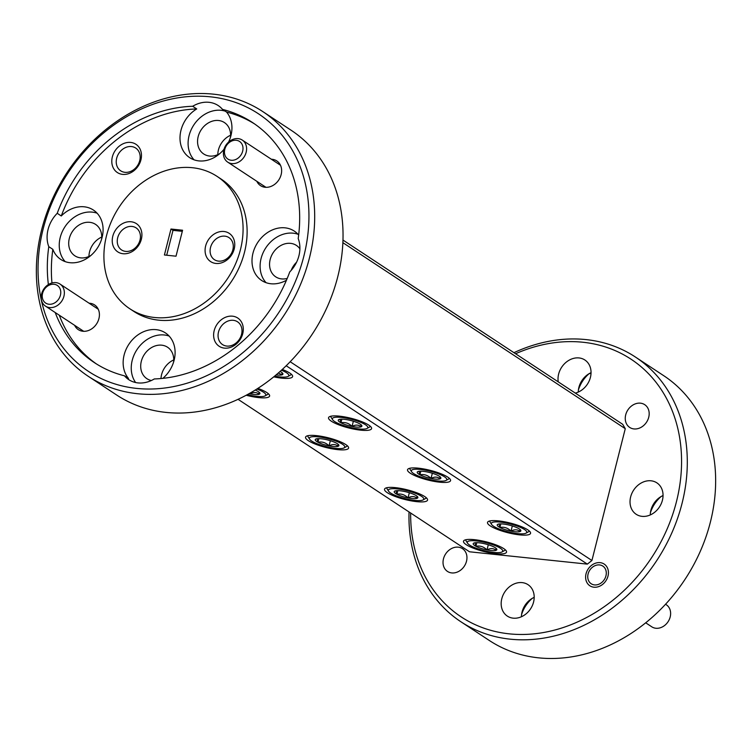 <?xml version="1.0" encoding="UTF-8"?>
<svg xmlns="http://www.w3.org/2000/svg" width="752" height="752" viewBox="0 0 752 752"><rect width="100%" height="100%" fill="white"/><g stroke="black" fill="none" stroke-linecap="round" stroke-linejoin="round"><path stroke-width="1.13" d="M423.526 498.134A18.264 4.089 -165.8 0 0 403.091 489.787A18.264 4.089 -165.8 0 0 388.558 491.159A18.264 4.089 -165.8 0 0 388.587 491.197A18.264 4.089 -165.8 0 0 405.037 498.614A18.264 4.089 -165.8 0 0 423.047 499.92A18.264 4.089 -165.8 0 0 423.526 498.134M387.158 488.941A20.295 4.55 14.2 0 1 387.13 488.903A20.295 4.55 14.2 0 1 387.101 488.856A20.295 4.55 14.2 0 1 386.857 487.757A20.295 4.55 14.2 0 1 386.866 487.719L386.857 487.757M417.727 496.978A12.201 2.735 -165.8 0 0 417.717 496.95A12.201 2.735 -165.8 0 0 415.179 495.042A12.201 2.735 -165.8 0 0 404.068 491.394A12.201 2.735 -165.8 0 0 394.941 491.009A12.201 2.735 -165.8 0 0 394.687 491.122A12.201 2.735 -165.8 0 0 396.915 494.261A12.201 2.735 -165.8 0 0 408.016 497.899A12.201 2.735 -165.8 0 0 417.153 498.294A12.201 2.735 -165.8 0 0 417.727 496.978M426.205 497.711L426.215 497.674A20.295 4.55 14.2 0 1 426.205 497.711A20.295 4.55 14.2 0 1 425.416 498.595L423.047 499.92M395.984 490.755L396.915 494.261C401.098 493.453 404.792 494.666 408.016 497.899C411.551 496.019 414.587 496.151 417.153 498.294L416.918 496.226M397.827 490.652L396.915 494.261M409.332 492.729L408.016 497.899M502.505 550.154A18.264 4.089 -165.8 0 0 482.07 541.807A18.264 4.089 -165.8 0 0 467.537 543.188A18.264 4.089 -165.8 0 0 467.556 543.226A18.264 4.089 -165.8 0 0 484.015 550.643A18.264 4.089 -165.8 0 0 502.026 551.94A18.264 4.089 -165.8 0 0 502.505 550.154M466.137 540.97A20.295 4.55 14.2 0 1 466.108 540.923A20.295 4.55 14.2 0 1 466.08 540.885A20.295 4.55 14.2 0 1 465.836 539.776A20.295 4.55 14.2 0 1 465.845 539.739L465.836 539.776M496.705 548.998A12.201 2.735 -165.8 0 0 496.687 548.979A12.201 2.735 -165.8 0 0 494.149 547.061A12.201 2.735 -165.8 0 0 483.047 543.423A12.201 2.735 -165.8 0 0 473.91 543.029A12.201 2.735 -165.8 0 0 473.666 543.151A12.201 2.735 -165.8 0 0 475.894 546.281A12.201 2.735 -165.8 0 0 486.995 549.919A12.201 2.735 -165.8 0 0 496.132 550.314A12.201 2.735 -165.8 0 0 496.705 548.998M505.184 549.731L505.194 549.693A20.295 4.55 14.2 0 1 505.184 549.731A20.295 4.55 14.2 0 1 504.395 550.614L502.026 551.94M474.954 542.775L475.894 546.281C480.067 545.473 483.771 546.685 486.995 549.919C490.52 548.039 493.566 548.17 496.132 550.314L495.897 548.255M476.806 542.671L475.894 546.281M488.302 544.749L486.995 549.919M274.649 376.122A18.264 4.089 -165.8 0 0 288.091 376.414A18.264 4.089 -165.8 0 0 288.58 374.628A18.264 4.089 -165.8 0 0 281.474 370.21M276.116 374.891A12.201 2.735 -165.8 0 0 282.197 374.778A12.201 2.735 -165.8 0 0 282.78 373.471A12.201 2.735 -165.8 0 0 282.761 373.443A12.201 2.735 -165.8 0 0 280.223 371.535A12.201 2.735 -165.8 0 0 280.082 371.46M291.25 374.195L291.259 374.167A20.295 4.55 14.2 0 1 291.25 374.195A20.295 4.55 14.2 0 1 290.469 375.079L288.091 376.414M278.268 373.058L282.197 374.778L281.972 372.719M645.714 622.816L651.768 626.811A13.207 10.819 -56.6 0 0 665.266 624.95A13.207 10.819 -56.6 0 0 670.295 610.624A13.207 10.819 -56.6 0 0 666.3 604.74L665.558 604.251M588.008 579.049A10.566 8.657 -56.6 0 0 599.241 584.069A10.566 8.657 -56.6 0 0 606.027 570.796A10.566 8.657 -56.6 0 0 594.804 565.777A10.566 8.657 -56.6 0 0 588.008 579.049M242.764 150.71A10.566 8.657 -56.6 0 0 235.808 140.248A10.566 8.657 -56.6 0 0 224.688 149.827A10.566 8.657 -56.6 0 0 231.644 160.289A10.566 8.657 -56.6 0 0 242.764 150.71M223.692 150.55A13.207 10.819 123.4 0 1 242.257 140.069A13.207 10.819 123.4 0 1 246.299 151.66A13.207 10.819 123.4 0 1 227.724 162.141A13.207 10.819 123.4 0 1 223.692 150.55M60.536 294.699A10.566 8.657 -56.6 0 0 53.58 284.247A10.566 8.657 -56.6 0 0 42.46 293.825A10.566 8.657 -56.6 0 0 49.416 304.278A10.566 8.657 -56.6 0 0 60.536 294.699M41.463 294.549A13.207 10.819 123.4 0 1 60.028 284.068A13.207 10.819 123.4 0 1 64.061 295.649A13.207 10.819 123.4 0 1 45.496 306.13A13.207 10.819 123.4 0 1 41.463 294.549M446.528 478.667A18.264 4.089 -165.8 0 0 426.093 470.32A18.264 4.089 -165.8 0 0 411.56 471.701A18.264 4.089 -165.8 0 0 411.588 471.739A18.264 4.089 -165.8 0 0 428.038 479.156A18.264 4.089 -165.8 0 0 446.049 480.453A18.264 4.089 -165.8 0 0 446.528 478.667M410.16 469.483A20.295 4.55 14.2 0 1 410.131 469.436A20.295 4.55 14.2 0 1 410.103 469.389A20.295 4.55 14.2 0 1 409.859 468.289A20.295 4.55 14.2 0 1 409.868 468.252L409.859 468.289M440.728 477.511A12.201 2.735 -165.8 0 0 440.719 477.492A12.201 2.735 -165.8 0 0 438.181 475.574A12.201 2.735 -165.8 0 0 427.07 471.936A12.201 2.735 -165.8 0 0 417.943 471.542A12.201 2.735 -165.8 0 0 417.689 471.664A12.201 2.735 -165.8 0 0 419.917 474.794A12.201 2.735 -165.8 0 0 431.018 478.432A12.201 2.735 -165.8 0 0 440.155 478.827A12.201 2.735 -165.8 0 0 440.728 477.511M449.207 478.244L449.217 478.206A20.295 4.55 14.2 0 1 449.207 478.244A20.295 4.55 14.2 0 1 448.418 479.127L446.049 480.453M418.986 471.288L419.917 474.794C424.09 473.986 427.794 475.198 431.018 478.432C434.553 476.552 437.589 476.683 440.155 478.827L439.92 476.768M420.829 471.184L419.917 474.794M432.334 473.262L431.018 478.432M344.557 446.115A18.264 4.089 -165.8 0 0 324.112 437.758A18.264 4.089 -165.8 0 0 309.58 439.14A18.264 4.089 -165.8 0 0 309.608 439.177A18.264 4.089 -165.8 0 0 326.067 446.594A18.264 4.089 -165.8 0 0 344.068 447.901A18.264 4.089 -165.8 0 0 344.557 446.115M308.179 436.921A20.295 4.55 14.2 0 1 308.151 436.874A20.295 4.55 14.2 0 1 308.123 436.837A20.295 4.55 14.2 0 1 307.878 435.728A20.295 4.55 14.2 0 1 307.888 435.699L307.878 435.728M338.748 444.958A12.201 2.735 -165.8 0 0 338.738 444.93A12.201 2.735 -165.8 0 0 336.2 443.022A12.201 2.735 -165.8 0 0 325.09 439.375A12.201 2.735 -165.8 0 0 315.962 438.98A12.201 2.735 -165.8 0 0 315.708 439.102A12.201 2.735 -165.8 0 0 317.936 442.232A12.201 2.735 -165.8 0 0 329.047 445.88A12.201 2.735 -165.8 0 0 338.174 446.265A12.201 2.735 -165.8 0 0 338.748 444.958M347.227 445.692L347.236 445.654A20.295 4.55 14.2 0 1 347.227 445.692A20.295 4.55 14.2 0 1 346.446 446.566L344.068 447.901M317.006 438.726L317.936 442.232C322.119 441.424 325.823 442.637 329.047 445.88C332.572 444 335.618 444.122 338.174 446.265L337.949 444.206M318.848 438.632L317.936 442.232M330.354 440.71L329.047 445.88M367.559 426.647A18.264 4.089 -165.8 0 0 347.114 418.3A18.264 4.089 -165.8 0 0 332.581 419.672A18.264 4.089 -165.8 0 0 332.61 419.71A18.264 4.089 -165.8 0 0 349.069 427.127A18.264 4.089 -165.8 0 0 367.07 428.433A18.264 4.089 -165.8 0 0 367.559 426.647M331.181 417.454A20.295 4.55 14.2 0 1 331.153 417.416A20.295 4.55 14.2 0 1 331.124 417.369A20.295 4.55 14.2 0 1 330.88 416.27A20.295 4.55 14.2 0 1 330.889 416.232L330.88 416.27M361.75 425.491A12.201 2.735 -165.8 0 0 361.74 425.463A12.201 2.735 -165.8 0 0 359.202 423.555A12.201 2.735 -165.8 0 0 348.091 419.907A12.201 2.735 -165.8 0 0 338.964 419.522A12.201 2.735 -165.8 0 0 338.71 419.635A12.201 2.735 -165.8 0 0 340.938 422.765A12.201 2.735 -165.8 0 0 352.049 426.412A12.201 2.735 -165.8 0 0 361.176 426.807A12.201 2.735 -165.8 0 0 361.75 425.491M370.228 426.224L370.238 426.187A20.295 4.55 14.2 0 1 370.228 426.224A20.295 4.55 14.2 0 1 369.439 427.098L367.07 428.433M340.007 419.259L340.938 422.765C345.121 421.966 348.825 423.179 352.049 426.412C355.574 424.532 358.619 424.664 361.176 426.807L360.951 424.739M341.85 419.165L340.938 422.765M353.355 421.242L352.049 426.412M247.333 394.631A18.264 4.089 -165.8 0 0 265.089 395.881A18.264 4.089 -165.8 0 0 265.578 394.086A18.264 4.089 -165.8 0 0 256.846 389.038M249.109 393.653A12.201 2.735 -165.8 0 0 250.068 393.851A12.201 2.735 -165.8 0 0 259.196 394.245A12.201 2.735 -165.8 0 0 259.778 392.929A12.201 2.735 -165.8 0 0 259.76 392.911A12.201 2.735 -165.8 0 0 257.222 390.993A12.201 2.735 -165.8 0 0 255.21 390.053M268.248 393.663L268.257 393.625A20.295 4.55 14.2 0 1 268.248 393.663A20.295 4.55 14.2 0 1 267.468 394.546L265.089 395.881M250.284 392.986L250.068 393.851C253.593 391.971 256.639 392.102 259.196 394.245L258.97 392.187M526.522 531.363A18.264 4.089 -165.8 0 0 506.077 523.007A18.264 4.089 -165.8 0 0 491.554 524.388A18.264 4.089 -165.8 0 0 491.573 524.426A18.264 4.089 -165.8 0 0 508.032 531.843A18.264 4.089 -165.8 0 0 526.033 533.149A18.264 4.089 -165.8 0 0 526.522 531.363M490.144 522.17A20.295 4.55 14.2 0 1 490.116 522.123A20.295 4.55 14.2 0 1 490.088 522.085A20.295 4.55 14.2 0 1 489.853 520.976A20.295 4.55 14.2 0 1 489.862 520.939M520.722 530.207A12.201 2.735 -165.8 0 0 520.704 530.179A12.201 2.735 -165.8 0 0 518.166 528.261A12.201 2.735 -165.8 0 0 507.064 524.623A12.201 2.735 -165.8 0 0 497.927 524.229A12.201 2.735 -165.8 0 0 497.674 524.351A12.201 2.735 -165.8 0 0 499.901 527.481A12.201 2.735 -165.8 0 0 511.012 531.128A12.201 2.735 -165.8 0 0 520.14 531.514A12.201 2.735 -165.8 0 0 520.722 530.207M529.192 530.931L529.201 530.903A20.295 4.55 14.2 0 1 529.192 530.931A20.295 4.55 14.2 0 1 528.412 531.814L526.033 533.149M498.971 523.975L499.901 527.481C504.084 526.673 507.788 527.885 511.012 531.128C514.537 529.239 517.583 529.37 520.14 531.514L519.914 529.455M500.813 523.871L499.901 527.481M512.319 525.958L511.012 531.128M466.503 561.255A13.63 11.167 123.4 0 1 447.487 571.426A13.63 11.167 123.4 0 1 443.473 558.839A13.63 11.167 123.4 0 1 462.489 548.659A13.63 11.167 123.4 0 1 466.503 561.255M224.416 348.129A16.911 13.856 -56.6 0 0 242.746 333.644A16.911 13.856 -56.6 0 0 232.5 316.178A16.911 13.856 -56.6 0 0 214.179 330.654A16.911 13.856 -56.6 0 0 224.416 348.129M226.766 346.07A13.63 11.167 -56.6 0 0 240.668 336.934A13.63 11.167 -56.6 0 0 237.529 321.8A13.63 11.167 -56.6 0 0 233.289 320.305A13.63 11.167 -56.6 0 0 219.396 329.432A13.63 11.167 -56.6 0 0 222.526 344.576A13.63 11.167 -56.6 0 0 226.766 346.07M74.608 325.306A14.796 12.117 -56.6 0 0 87.411 330.852A14.796 12.117 -56.6 0 0 98.926 318.585A14.796 12.117 -56.6 0 0 89.14 303.235M608.001 576.07A13 10.65 123.4 0 1 589.869 585.78A13 10.65 123.4 0 1 586.043 573.776A13 10.65 123.4 0 1 604.166 564.066A13 10.65 123.4 0 1 608.001 576.07M55.216 312.531A143.745 117.744 -56.6 0 0 94.423 362.652A143.745 117.744 -56.6 0 0 124.475 375.821L128.526 378.491A29.591 24.243 -56.6 0 1 127.614 346.343A29.591 24.243 -56.6 0 1 156.19 329.658A29.591 24.243 -56.6 0 1 165.402 332.901A29.591 24.243 -56.6 0 1 162.864 378.35A18.809 15.407 -56.6 0 0 162.902 378.322M173.58 362.107A18.809 15.407 -56.6 0 0 167.564 347.236A18.809 15.407 -56.6 0 0 161.718 345.177A18.809 15.407 -56.6 0 0 142.542 357.773A18.809 15.407 -56.6 0 0 146.866 378.66A18.809 15.407 -56.6 0 0 151.349 380.512M521.418 616.753A18.809 15.407 123.4 0 1 522.038 612.062A18.809 15.407 123.4 0 1 534.193 597.361M533.572 602.051A18.809 15.407 123.4 0 1 507.327 616.095A18.809 15.407 123.4 0 1 501.791 598.724A18.809 15.407 123.4 0 1 528.026 584.68A18.809 15.407 123.4 0 1 533.572 602.051M124.475 375.821A29.591 24.243 -56.6 0 0 128.789 379.666A29.591 24.243 -56.6 0 0 137.992 382.909A29.591 24.243 -56.6 0 0 154.301 378.952A143.745 117.744 -56.6 0 0 289.764 271.914A29.591 24.243 -56.6 0 0 298.206 238.553A143.745 117.744 -56.6 0 0 252.569 122.567A143.745 117.744 -56.6 0 0 222.517 109.397A29.591 24.243 -56.6 0 0 218.202 105.553A29.591 24.243 -56.6 0 0 209 102.31A29.591 24.243 -56.6 0 0 192.681 106.267A143.745 117.744 -56.6 0 0 57.227 213.305L61.279 215.974A143.745 117.744 -56.6 0 1 196.733 108.937L192.681 106.267M169.115 336.069A29.591 24.243 -56.6 0 0 164.293 334.988A29.591 24.243 -56.6 0 0 136.215 350.827A29.591 24.243 -56.6 0 0 135.614 382.524M273.747 376.855A22.193 4.973 -165.8 0 0 281.727 378.143A22.193 4.973 -165.8 0 0 292.613 376.583A22.193 4.973 -165.8 0 0 282.301 369.448M395.411 487.644A22.193 4.973 -165.8 0 0 384.526 489.204A22.193 4.973 -165.8 0 0 394.678 496.273A22.193 4.973 -165.8 0 0 416.674 501.65A22.193 4.973 -165.8 0 0 427.559 500.089A22.193 4.973 -165.8 0 0 417.416 493.021A22.193 4.973 -165.8 0 0 395.411 487.644M474.39 539.673A22.193 4.973 -165.8 0 0 463.505 541.224A22.193 4.973 -165.8 0 0 473.647 548.302A22.193 4.973 -165.8 0 0 495.653 553.679A22.193 4.973 -165.8 0 0 506.538 552.118A22.193 4.973 -165.8 0 0 496.395 545.04A22.193 4.973 -165.8 0 0 474.39 539.673M246.195 395.251A22.193 4.973 -165.8 0 0 258.726 397.611A22.193 4.973 -165.8 0 0 269.611 396.05A22.193 4.973 -165.8 0 0 257.87 388.38M339.434 416.157A22.193 4.973 -165.8 0 0 328.549 417.717A22.193 4.973 -165.8 0 0 338.701 424.786A22.193 4.973 -165.8 0 0 360.697 430.163A22.193 4.973 -165.8 0 0 371.582 428.602A22.193 4.973 -165.8 0 0 361.439 421.534A22.193 4.973 -165.8 0 0 339.434 416.157M316.432 435.624A22.193 4.973 -165.8 0 0 305.547 437.185A22.193 4.973 -165.8 0 0 315.699 444.253A22.193 4.973 -165.8 0 0 337.695 449.63A22.193 4.973 -165.8 0 0 348.59 448.07A22.193 4.973 -165.8 0 0 338.438 441.001A22.193 4.973 -165.8 0 0 316.432 435.624M418.413 468.176A22.193 4.973 -165.8 0 0 407.528 469.737A22.193 4.973 -165.8 0 0 417.68 476.815A22.193 4.973 -165.8 0 0 439.676 482.182A22.193 4.973 -165.8 0 0 450.561 480.631A22.193 4.973 -165.8 0 0 440.418 473.553A22.193 4.973 -165.8 0 0 418.413 468.176M498.407 520.873A22.193 4.973 -165.8 0 0 487.522 522.433A22.193 4.973 -165.8 0 0 497.664 529.502A22.193 4.973 -165.8 0 0 519.67 534.879A22.193 4.973 -165.8 0 0 530.555 533.318A22.193 4.973 -165.8 0 0 520.403 526.25A22.193 4.973 -165.8 0 0 498.407 520.873M112.791 236.25A16.911 13.856 -56.6 0 0 123.027 253.725A16.911 13.856 -56.6 0 0 141.357 239.239A16.911 13.856 -56.6 0 0 131.121 221.765A16.911 13.856 -56.6 0 0 112.791 236.25M117.688 237.745A13.207 10.819 -56.6 0 0 121.58 249.946A13.207 10.819 -56.6 0 0 140.004 240.085A13.207 10.819 -56.6 0 0 136.112 227.884A13.207 10.819 -56.6 0 0 117.688 237.745M205.634 245.979A16.911 13.856 -56.6 0 0 215.871 263.444A16.911 13.856 -56.6 0 0 234.201 248.968A16.911 13.856 -56.6 0 0 223.955 231.494A16.911 13.856 -56.6 0 0 205.634 245.979M210.532 247.474A13.207 10.819 -56.6 0 0 214.423 259.675A13.207 10.819 -56.6 0 0 232.847 249.805A13.207 10.819 -56.6 0 0 228.956 237.604A13.207 10.819 -56.6 0 0 210.532 247.474M460.92 621.782L489.27 640.45A158.54 129.87 -56.6 0 0 538.582 657.84A158.54 129.87 -56.6 0 0 700.14 551.667A158.54 129.87 -56.6 0 0 663.687 375.662L635.337 356.984A158.54 129.87 123.4 0 1 671.79 532.989A158.54 129.87 123.4 0 1 510.232 639.172A158.54 129.87 123.4 0 1 460.92 621.782A158.54 129.87 123.4 0 1 409.032 511.943M210.381 96.82A154.31 126.402 -56.6 0 0 43.155 228.956A154.31 126.402 -56.6 0 0 136.601 388.399A154.31 126.402 -56.6 0 0 303.827 256.263A154.31 126.402 -56.6 0 0 210.381 96.82M137.616 393.728A158.54 129.87 123.4 0 1 88.313 376.338A158.54 129.87 123.4 0 1 51.86 200.333A158.54 129.87 123.4 0 1 213.418 94.16A158.54 129.87 123.4 0 1 262.73 111.55A158.54 129.87 123.4 0 1 299.183 287.555A158.54 129.87 123.4 0 1 137.616 393.728M410.658 513.014A154.31 126.402 -56.6 0 0 509.217 633.842A154.31 126.402 -56.6 0 0 676.443 501.706A154.31 126.402 -56.6 0 0 582.997 342.254A154.31 126.402 -56.6 0 0 515.571 353.75M513.945 352.679A158.54 129.87 123.4 0 1 586.034 339.594A158.54 129.87 123.4 0 1 635.337 356.984M88.313 376.338L116.663 395.016A158.54 129.87 -56.6 0 0 165.966 412.406A158.54 129.87 -56.6 0 0 327.534 306.224A158.54 129.87 -56.6 0 0 291.08 130.218L262.73 111.55M648.732 417.257A13.63 11.167 123.4 0 1 629.715 427.437A13.63 11.167 123.4 0 1 625.702 414.85A13.63 11.167 123.4 0 1 644.718 404.67A13.63 11.167 123.4 0 1 648.732 417.257M122.585 174.379A16.911 13.856 -56.6 0 0 140.915 159.894A16.911 13.856 -56.6 0 0 130.669 142.429A16.911 13.856 -56.6 0 0 112.349 156.905A16.911 13.856 -56.6 0 0 122.585 174.379M124.935 172.321A13.63 11.167 -56.6 0 0 138.838 163.184A13.63 11.167 -56.6 0 0 135.698 148.05A13.63 11.167 -56.6 0 0 131.459 146.555A13.63 11.167 -56.6 0 0 117.566 155.683A13.63 11.167 -56.6 0 0 120.696 170.826A13.63 11.167 -56.6 0 0 124.935 172.321M256.836 181.307A14.796 12.117 -56.6 0 0 269.639 186.863A14.796 12.117 -56.6 0 0 281.154 174.586A14.796 12.117 -56.6 0 0 271.369 159.245M299.888 248.809A18.809 15.407 -56.6 0 0 296.42 245.425A18.809 15.407 -56.6 0 0 290.573 243.357A18.809 15.407 -56.6 0 0 271.397 255.962A18.809 15.407 -56.6 0 0 275.73 276.849A18.809 15.407 -56.6 0 0 281.577 278.907A18.809 15.407 -56.6 0 0 287.217 278.428M101.576 239.249A18.809 15.407 -56.6 0 0 95.56 224.378A18.809 15.407 -56.6 0 0 89.714 222.319A18.809 15.407 -56.6 0 0 70.538 234.915A18.809 15.407 -56.6 0 0 74.862 255.802A18.809 15.407 -56.6 0 0 80.718 257.87A18.809 15.407 -56.6 0 0 90.898 255.464M230.432 137.428A18.809 15.407 -56.6 0 0 224.416 122.567A18.809 15.407 -56.6 0 0 218.569 120.499A18.809 15.407 -56.6 0 0 199.393 133.095A18.809 15.407 -56.6 0 0 203.726 153.981A18.809 15.407 -56.6 0 0 209.573 156.049A18.809 15.407 -56.6 0 0 219.753 153.643M650.273 514.941A18.809 15.407 123.4 0 1 650.894 510.241A18.809 15.407 123.4 0 1 663.048 495.54M662.427 500.23A18.809 15.407 123.4 0 1 636.183 514.283A18.809 15.407 123.4 0 1 630.646 496.903A18.809 15.407 123.4 0 1 656.881 482.859A18.809 15.407 123.4 0 1 662.427 500.23M578.269 392.074A18.809 15.407 123.4 0 1 578.89 387.383A18.809 15.407 123.4 0 1 591.044 372.682M558.257 381.866A18.809 15.407 123.4 0 1 558.642 374.045A18.809 15.407 123.4 0 1 584.877 360.001A18.809 15.407 123.4 0 1 590.423 377.372A18.809 15.407 123.4 0 1 575.308 393.099M222.517 109.397L226.559 112.067A29.591 24.243 -56.6 0 1 228.589 142.081M196.733 108.937A29.591 24.243 -56.6 0 0 180.311 133.659A29.591 24.243 -56.6 0 0 189.692 157.657A29.591 24.243 -56.6 0 0 198.895 160.9A29.591 24.243 -56.6 0 0 224.021 149.253M225.121 111.117A29.591 24.243 -56.6 0 0 221.144 110.318A29.591 24.243 -56.6 0 0 192.305 127.473A29.591 24.243 -56.6 0 0 194.072 159.819M51.963 282.949A143.745 117.744 -56.6 0 1 52.837 249.335A29.591 24.243 -56.6 0 0 60.837 259.468A29.591 24.243 -56.6 0 0 70.039 262.711A29.591 24.243 -56.6 0 0 100.195 242.896A29.591 24.243 -56.6 0 0 93.389 210.043A29.591 24.243 -56.6 0 0 84.186 206.8A29.591 24.243 -56.6 0 0 61.279 215.974M97.111 213.211A29.591 24.243 -56.6 0 0 92.289 212.13A29.591 24.243 -56.6 0 0 63.45 229.294A29.591 24.243 -56.6 0 0 65.217 261.64M298.657 235.028A29.591 24.243 -56.6 0 0 294.258 231.08A29.591 24.243 -56.6 0 0 285.046 227.837A29.591 24.243 -56.6 0 0 254.89 247.662A29.591 24.243 -56.6 0 0 261.696 280.515A29.591 24.243 -56.6 0 0 270.899 283.758A29.591 24.243 -56.6 0 0 286.446 280.242M297.971 234.248A29.591 24.243 -56.6 0 0 293.148 233.176A29.591 24.243 -56.6 0 0 264.309 250.331A29.591 24.243 -56.6 0 0 266.076 282.677M129.889 308.809L133.941 311.478A79.27 64.935 -56.6 0 0 244.494 252.287A79.27 64.935 -56.6 0 0 221.154 179.079L217.102 176.41A79.27 64.935 -56.6 0 0 106.54 235.592A79.27 64.935 -56.6 0 0 129.889 308.809A79.27 64.935 -56.6 0 0 240.452 249.626A79.27 64.935 -56.6 0 0 217.102 176.41M176.015 256.197L164.406 254.984L170.977 229.022L182.586 230.234L176.015 256.197M57.227 213.305A29.591 24.243 -56.6 0 0 48.786 246.665A143.745 117.744 -56.6 0 0 48.382 284.538M589.154 373.65A143.745 117.744 123.4 0 1 591.016 373.462M296.57 262.222A18.809 15.407 -56.6 0 0 291.221 270.344M101.727 237.059A18.809 15.407 -56.6 0 0 88.952 256.46M230.582 135.247A18.809 15.407 -56.6 0 0 217.807 154.639M173.731 359.926A18.809 15.407 -56.6 0 0 160.984 378.538M342.968 240.057L622.712 424.325L625.269 428.687L342.865 242.67M290.178 361.74L591.918 560.503L625.269 428.687M591.918 560.503L587.34 564.122L469.502 551.78L238.055 399.321M170.977 229.022L172.998 230.356L182.304 231.325M166.709 255.219L172.998 230.356M254.571 123.93A143.745 117.744 -56.6 0 0 226.559 112.067M59.267 315.201A143.745 117.744 -56.6 0 0 96.463 363.959M578.42 389.893A29.591 24.243 123.4 0 1 589.098 373.678M650.424 512.751A29.591 24.243 123.4 0 1 661.102 496.536M521.568 614.572A29.591 24.243 123.4 0 1 532.247 598.357M52.837 249.335L48.786 246.665M587.34 564.122L286.192 365.754M388.587 491.197L387.13 488.903M467.556 543.226L466.108 540.923M280.487 165.252L242.257 140.069M265.954 187.314L227.724 162.141M98.258 309.241L60.028 284.068M83.716 331.312L45.496 306.13M411.588 471.739L410.131 469.436M309.608 439.177L308.151 436.874M332.61 419.71L331.153 417.416M491.573 524.426L490.116 522.123"/></g></svg>
